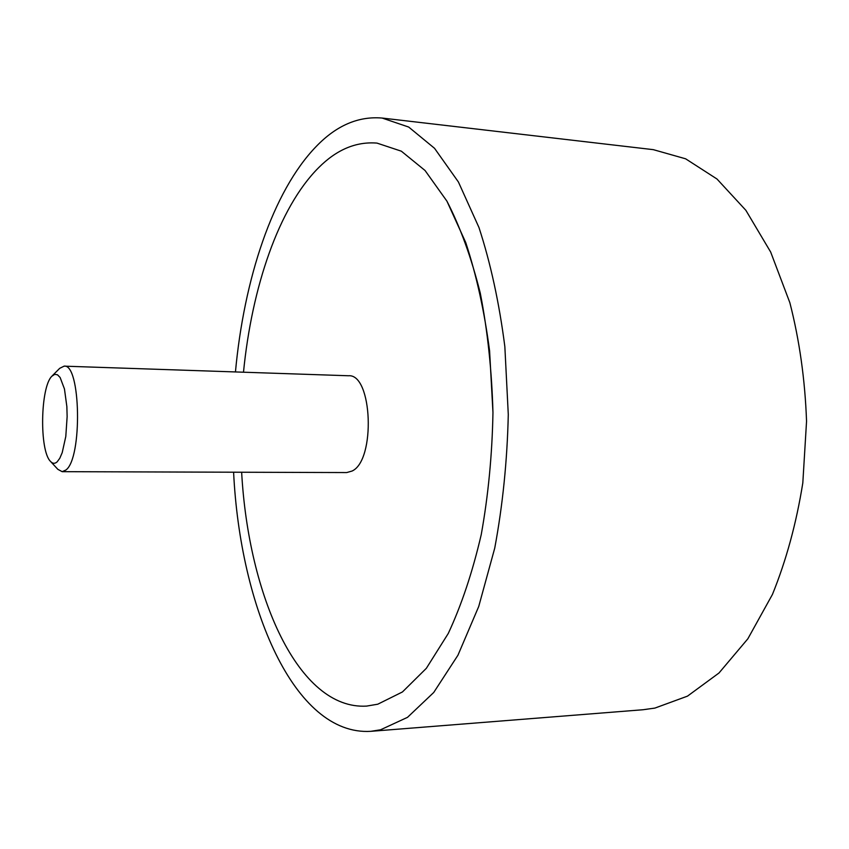 <?xml version="1.0" encoding="UTF-8"?>
<svg xmlns="http://www.w3.org/2000/svg" width="849" height="849" viewBox="0 0 849 849"><rect width="100%" height="100%" fill="white"/><g stroke="black" fill="none" stroke-linecap="round" stroke-linejoin="round"><path stroke-width="1.27" d="M233.602 472.203C240.055 606.802 294.136 736.009 370.811 731.329L380.596 729.779L407.509 717.341L433.733 692.476L457.951 655.216L478.73 606.483L494.734 548.146C502.714 505.314 507.235 460.784 508.286 414.524L504.847 346.657C499.244 302.913 490.616 263.19 478.953 227.479L458.418 181.994L434.539 148.31L408.687 127.053L382.135 118.053C358.363 116.037 336.384 125.503 316.21 146.474C272.614 191.46 243.971 279.363 235.449 371.936M382.135 118.053L653.316 149.657L685.631 158.805L716.991 179.012L745.868 210.308L770.669 252.036L789.857 302.711C799.493 340.269 805.054 379.79 806.55 421.284L802.814 482.932C796.373 523.217 786.248 560.393 772.431 594.459L747.852 638.798L718.997 672.992L687.488 696.138L654.897 708.087L642.98 709.743L370.811 731.329M377.773 704.203L366.588 706.103C298.095 710.104 248.354 595.096 241.647 472.235C248.354 595.096 298.095 710.104 366.588 706.103L377.773 704.203L402.447 691.956L426.347 668.322L448.272 633.46C461.559 604.955 472.543 572.003 481.234 534.626C488.281 495.392 492.187 454.703 492.961 412.561L489.586 350.817C484.365 311.052 476.406 274.949 465.719 242.506L446.914 201.139L425.052 170.5L401.344 151.186L376.977 143.099L401.344 151.186L425.052 170.5L446.914 201.139C460.243 226.98 471.365 257.65 480.279 293.149C487.602 330.834 491.826 370.642 492.961 412.561C492.187 454.703 488.281 495.392 481.234 534.626C472.543 572.003 461.559 604.955 448.272 633.46L426.347 668.322L402.447 691.956L377.773 704.203M243.493 372.212C251.845 287.302 278.695 207.57 318.555 167.752C336.575 149.636 356.049 141.422 376.977 143.099C356.049 141.422 336.575 149.636 318.555 167.752C278.695 207.57 251.845 287.302 243.493 372.212M52.267 375.799L59.706 368.328L64.11 366.152C80.772 363.223 82.544 458.364 65.882 470.028L62.168 471.673L57.838 469.327L50.685 461.591M64.11 366.152L348.483 375.757C372.424 373.422 375.874 460.402 352.038 471.057L346.7 472.564L62.168 471.673M51.831 376.256C40.328 387.218 39.309 450.734 50.473 461.368C52.638 463.734 54.867 463.904 57.159 461.845L59.801 458.258L62.21 452.634L65.797 436.482L67.135 416.626L66.859 406.597L64.46 388.98L60.13 377.497L57.509 374.802L54.771 374.313L51.831 376.256"/></g></svg>
